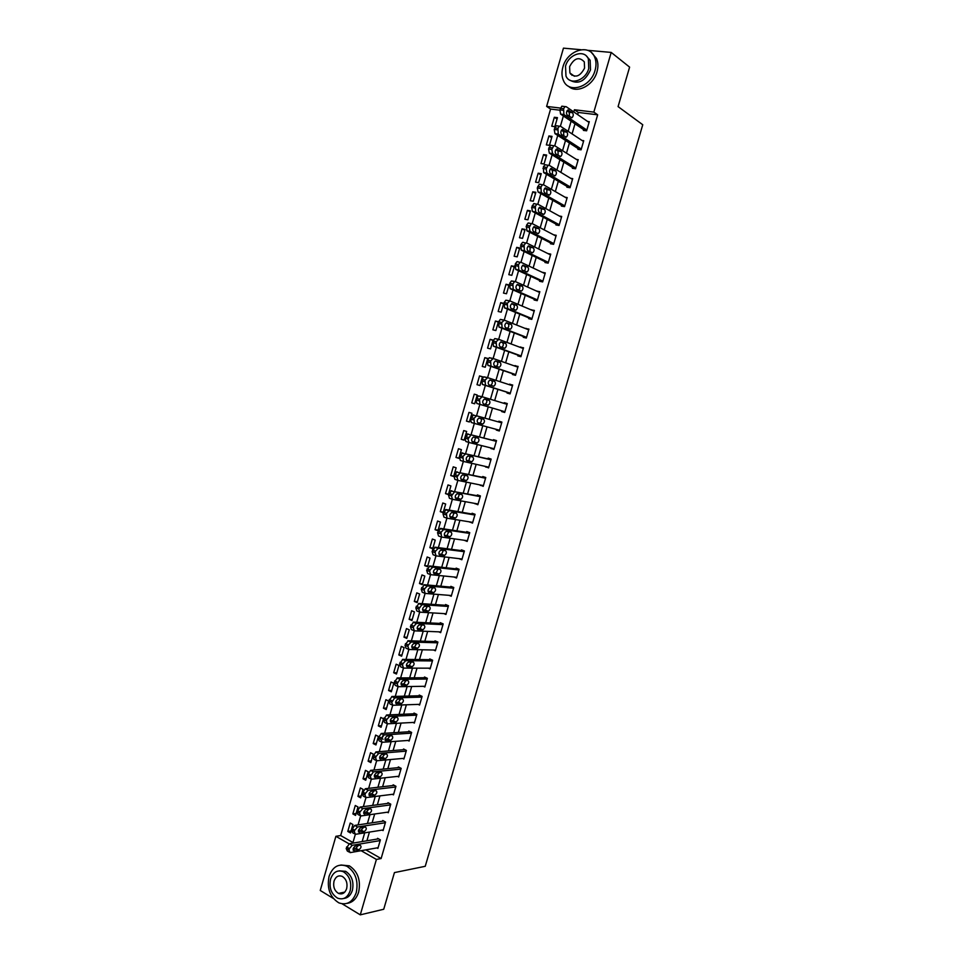 <?xml version="1.0" encoding="UTF-8"?>
<svg xmlns="http://www.w3.org/2000/svg" width="963" height="963" viewBox="0 0 963 963"><rect width="100%" height="100%" fill="white"/><g stroke="black" fill="none" stroke-linecap="round" stroke-linejoin="round"><path stroke-width="1.44" d="M570.65 74.187L570.626 73.501M341.022 893.929L340.12 893.074M333.246 898.395L320.246 890.474L335.894 836.305L349.051 843.817M559.804 110.191L550.583 109.06L340.673 835.547L335.894 836.305M550.583 109.06L546.623 106.399L563.451 48.15L580.978 49.715M340.673 835.547L352.964 842.529M350.484 832.959L352.915 824.533L350.219 823.028L347.787 831.442L350.484 832.959M355.564 815.408L357.995 806.982L355.287 805.501L352.855 813.916L355.564 815.408M360.644 797.833L363.087 789.395L360.367 787.939L357.935 796.377L360.644 797.833M365.735 780.235L368.179 771.772L365.459 770.352L363.015 778.802L365.735 780.235M370.839 762.6L373.295 754.137L370.55 752.729L368.107 761.191L370.839 762.6M375.943 744.941L378.411 736.454L375.654 735.082L373.199 743.556L375.943 744.941M381.071 727.258L383.527 718.759L380.77 717.411L378.315 725.897L381.071 727.258M386.199 709.538L388.655 701.016L385.886 699.704L383.43 708.202L386.199 709.538M391.327 691.783L393.795 683.261L391.014 681.973L388.558 690.483L391.327 691.783M396.479 674.016L398.947 665.469L396.154 664.205L393.686 672.74L396.479 674.016M401.631 656.2L404.099 647.642L401.306 646.414L398.826 654.96L401.631 656.2M406.783 638.373L409.263 629.79L406.458 628.586L403.979 637.145L406.783 638.373M411.959 620.497L414.439 611.914L411.622 610.735L409.143 619.305L411.959 620.497M417.135 602.609L419.627 594.002L416.786 592.859L414.307 601.442L417.135 602.609M422.324 584.685L424.815 576.067L421.975 574.947L419.483 583.542L422.324 584.685M427.524 566.726L430.016 558.095L427.163 556.999L424.671 565.618L427.524 566.726M432.724 548.741L435.228 540.099L432.363 539.027L429.859 547.658L432.724 548.741M437.936 530.721L440.44 522.066L437.563 521.031L435.059 529.674L437.936 530.721M443.161 512.677L445.664 504.01L442.775 502.999L440.272 511.654L443.161 512.677M448.385 494.609L450.901 485.918L448 484.931L445.496 493.61L448.385 494.609M453.621 476.492L456.149 467.801L453.236 466.838L450.72 475.529L453.621 476.492M458.87 458.364L461.397 449.649L458.472 448.722L455.956 457.425L458.87 458.364M464.13 440.199L466.658 431.46L463.721 430.569L461.205 439.284L464.13 440.199M469.402 421.999L471.93 413.247L468.981 412.381L466.453 421.12L469.402 421.999M474.675 403.774L477.203 395.011L474.253 394.168L471.726 402.919L474.675 403.774M479.959 385.513L482.487 376.738L479.526 375.931L476.998 384.682L479.959 385.513M485.244 367.228L487.784 358.429L484.81 357.658L482.27 366.434L485.244 367.228M490.552 348.907L493.092 340.095L490.107 339.349L487.567 348.137L490.552 348.907M495.861 330.55L498.413 321.738L495.415 321.016L492.863 329.815L495.861 330.55M501.181 312.168L503.733 303.345L500.724 302.647L498.172 311.47L501.181 312.168M506.502 293.763L509.066 284.916L506.044 284.254L503.493 293.077L506.502 293.763M511.835 275.322L514.411 266.45L511.377 265.824L508.813 274.672L511.835 275.322M517.191 256.844L519.755 247.96L516.71 247.359L514.146 256.23L517.191 256.844M522.536 238.343L525.112 229.447L522.054 228.869L519.49 237.753L522.536 238.343M527.905 219.805L530.481 210.897L527.411 210.343L524.847 219.239L527.905 219.805M533.273 201.231L535.861 192.311L532.78 191.793L530.204 200.701L533.273 201.231M538.654 182.633L541.242 173.689L538.161 173.208L535.572 182.139L538.654 182.633M544.047 163.999L546.647 155.043L543.541 154.598L540.953 163.529L544.047 163.999M549.452 145.341L552.04 136.373L548.934 135.939L546.346 144.895L549.452 145.341M554.857 126.647L557.457 117.655L554.339 117.269L551.739 126.237L554.857 126.647M365.856 849.86L381.119 858.551L597.662 114.814L578.294 112.442L577.668 114.609M574.995 123.818L572.07 133.905M569.434 142.993L566.485 153.165M563.873 162.145L560.899 172.389M558.323 181.261L555.326 191.589M552.786 200.34L549.765 210.753M547.261 219.395L544.215 229.88M541.736 238.403L538.666 248.972M536.222 257.386L533.141 268.039M530.733 276.345L527.616 287.058M525.232 295.256L522.102 306.053M519.755 314.143L516.601 325.025M514.29 332.993L511.1 343.947M508.825 351.82L505.623 362.846M503.372 370.599L500.146 381.709M497.931 389.353L494.681 400.548M492.49 408.083L489.24 419.302M487.049 426.85L483.823 437.972M481.596 445.604L478.406 456.606M476.167 464.335L473.002 475.216M470.738 483.017L467.621 493.79M465.334 501.675L462.228 512.34M459.917 520.297L456.859 530.854M454.524 538.895L451.503 549.331M449.143 557.457L446.146 567.773M443.762 575.982L440.801 586.19M438.394 594.484L435.457 604.583M433.037 612.95L430.136 622.941M427.68 631.379L424.815 641.262M422.348 649.784L419.507 659.547M417.015 668.153L414.21 677.808M411.683 686.499L408.914 696.044M406.374 704.796L403.629 714.245M401.065 723.081L398.357 732.41M395.769 741.329L393.097 750.55M390.484 759.542L387.836 768.655M385.212 777.719L382.6 786.735M379.94 795.883L377.352 804.779M374.679 814L372.127 822.787M369.431 832.092L366.903 840.771M376.978 847.897L377.893 848.415L380.385 839.868L377.592 838.316L377.388 839.026M382.118 830.07L383.081 830.6L385.561 822.041L382.768 820.512L382.564 821.222M387.258 812.206L388.27 812.748L390.761 804.177L387.957 802.673L387.752 803.395M392.41 794.319L393.47 794.872L395.962 786.29L393.145 784.809L392.94 785.531M397.563 776.395L398.67 776.972L401.174 768.366L398.345 766.921L398.14 767.643M402.715 758.447L403.894 759.037L406.398 750.418L403.557 748.997L403.353 749.72M407.867 740.463L409.119 741.077L411.622 732.434L408.781 731.049L408.565 731.772M413.019 722.443L414.355 723.081L416.871 714.426L414.006 713.065L413.789 713.788M418.171 704.386L419.591 705.048L422.107 696.381L419.242 695.057L419.025 695.78M423.323 686.294L424.839 686.992L427.367 678.313L424.49 677.013L424.274 677.735M428.475 668.178L430.1 668.912L432.628 660.221L429.739 658.945L429.522 659.667M433.603 650.025L435.372 650.795L437.912 642.08L434.999 640.84L434.795 641.563M438.731 631.824L440.657 632.643L443.185 623.916L440.272 622.7L440.067 623.434M443.835 613.6L445.941 614.466L448.481 605.727L445.556 604.535L445.339 605.27M448.902 595.327L451.238 596.253L453.778 587.502L450.84 586.347L450.636 587.069M453.934 577.006L456.546 578.017L459.086 569.253L456.137 568.122L455.932 568.844M458.906 558.636L461.855 559.744L464.407 550.968L461.446 549.861L461.241 550.595M464.238 540.267L467.175 541.447L469.739 532.647L466.766 531.576L466.549 532.31M469.583 521.862L472.508 523.114L475.072 514.302L472.087 513.255L471.882 513.989M474.94 503.444L477.853 504.744L480.417 495.921L477.419 494.91L477.215 495.644M480.308 484.979L483.197 486.351L485.773 477.516L482.764 476.529L482.547 477.263M485.689 466.489L488.566 467.922L491.142 459.074L488.121 458.111L487.904 458.845M491.07 447.964L493.935 449.468L496.511 440.597L493.477 439.67L493.261 440.404M496.463 429.414L496.27 430.064L499.303 430.979L501.892 422.095L498.846 421.192L498.641 421.938M501.867 410.84L501.651 411.574L504.696 412.453L507.284 403.557L504.227 402.69L504.034 403.377M507.248 392.314L507.032 393.048L510.089 393.903L512.689 384.983L509.451 384.743M512.641 373.752L512.424 374.499L515.494 375.317L518.094 366.385L514.868 366.084M518.046 355.166L517.829 355.913L520.911 356.707L523.511 347.763L520.309 347.39M523.463 336.556L523.246 337.291L526.34 338.061L528.94 329.093L525.75 328.66M528.88 317.898L528.663 318.645L531.769 319.379L534.381 310.399L531.203 309.905M534.309 299.216L534.092 299.962L537.21 300.673L539.822 291.669L536.668 291.115M539.749 280.51L539.533 281.256L542.663 281.918L545.287 272.914L542.145 272.264L545.07 273.636M545.202 261.755L544.986 262.514L548.128 263.152L550.752 254.124L547.875 253.558M550.655 242.977L550.439 243.735L553.593 244.337L556.217 235.297L553.641 234.816M556.133 224.162L555.904 224.921L559.07 225.498L561.706 216.446L559.359 216.025M561.61 205.324L561.381 206.082L564.559 206.624L567.195 197.559L565.04 197.198M567.099 186.449L566.87 187.207L570.06 187.725L572.708 178.637L570.71 178.324M572.588 167.538L572.371 168.296L575.573 168.778L578.221 159.677L576.368 159.413M578.101 148.603L577.872 149.361L581.086 149.819L583.734 140.694L582.013 140.454M583.614 129.632L583.385 130.39L586.611 130.812L589.272 121.675L587.647 121.47M587.562 50.305L611.204 52.423L629.609 67.121L618.077 106.604L642.754 124.745L425.237 866.303L394.433 872.598L383.731 909.253L360.282 914.85L342.202 903.848M611.204 52.423L593.834 112.117L574.417 109.758L573.792 111.925M597.662 114.814L593.834 112.117M381.119 858.551L376.413 859.429L360.282 914.85M361.113 850.69L376.413 859.429M571.107 121.182L568.158 131.317M565.51 140.466L562.548 150.673M559.924 159.702L556.939 170.006M554.363 178.913L551.354 189.29M548.802 198.089L545.768 208.55M543.24 217.229L540.195 227.774M537.703 236.344L534.621 246.961M532.166 255.412L529.072 266.113M526.653 274.455L523.523 285.229M521.139 293.474L517.986 304.32M515.626 312.445L512.46 323.375M510.137 331.392L506.947 342.395M504.648 350.303L501.434 361.39M499.183 369.178L495.945 380.337M493.706 388.029L490.456 399.26M488.253 406.831L484.991 418.111M482.788 425.694L479.55 436.865M477.323 444.545L474.109 455.595M471.87 463.347L468.692 474.29M466.417 482.126L463.275 492.96M460.976 500.88L457.87 511.594M455.559 519.587L452.478 530.192M450.13 538.269L447.097 548.754M444.725 556.927L441.716 567.291M439.333 575.537L436.347 585.805M433.94 594.123L430.991 604.27M428.559 612.673L425.646 622.712M423.19 631.198L420.301 641.117M417.822 649.688L414.981 659.499M412.465 668.141L409.66 677.844M407.132 686.571L404.34 696.165M401.788 704.964L399.043 714.45M396.467 723.321L393.747 732.699M391.147 741.654L388.462 750.923M385.838 759.951L383.19 769.112M380.541 778.224L377.917 787.277M375.257 796.461L372.657 805.405M369.973 814.674L367.409 823.497M364.7 832.839L362.172 841.566M560.418 108.073L546.623 106.399M352.783 843.143L355.335 834.331M358.067 824.906L360.644 815.998M363.352 806.645L365.964 797.617M368.648 788.348L371.297 779.211M373.957 770.027L376.629 760.782M379.278 751.67L381.986 742.317M384.598 733.276L387.343 723.815M389.931 714.859L392.711 705.277M395.275 696.405L398.08 686.715M400.632 677.916L403.473 668.117M405.989 659.402L408.866 649.495M411.37 640.852L414.271 630.825M416.75 622.267L419.687 612.131M422.143 603.657L425.104 593.413M427.536 585.01L430.533 574.658M432.941 566.34L435.974 555.868M438.37 547.622L441.427 537.041M443.787 528.88L446.892 518.178M449.227 510.113L452.357 499.291M454.68 491.299L457.846 480.368M460.133 472.46L463.335 461.409M465.598 453.585L468.837 442.426M471.076 434.686L474.338 423.407M476.553 415.751L479.851 404.364M482.066 396.72L485.352 385.381M510.27 393.277L482.367 384.43L481.921 379.278L483.787 376.822L487.579 377.616L490.865 366.349M493.14 358.489L496.378 347.294M498.69 339.313L501.916 328.202M504.251 320.113L507.453 309.075M509.824 300.877L513.002 289.923M515.41 281.605L518.551 270.723M520.995 262.297L524.125 251.499M526.592 242.965L529.698 232.239M532.202 223.585L535.284 212.943M537.823 204.18L540.881 193.623M543.457 184.74L546.49 174.255M549.103 165.263L552.112 154.862M554.748 145.75L557.733 135.434M560.406 126.213L563.379 115.969M578.294 112.442L574.417 109.758M351.074 830.925L347.787 831.442M557.047 119.075L554.339 117.269M551.667 137.685L548.934 135.939M546.286 156.271L543.541 154.598M540.917 174.833L538.161 173.208M535.56 193.358L532.78 191.793M530.204 211.848L527.411 210.343M524.859 230.301L522.054 228.869M519.526 248.731L516.71 247.359M514.206 267.136L511.377 265.824M508.897 285.505L506.044 284.254M503.589 303.839L500.724 302.647M498.292 322.148L495.415 321.016M493.008 340.421L490.107 339.349M487.723 358.669L484.81 357.658M482.451 376.882L479.526 375.931M477.191 395.059L474.253 394.168M469.414 421.914L466.453 421.12M464.178 440.031L461.205 439.284M458.954 458.111L455.956 457.425M453.729 476.155L450.72 475.529M448.517 494.175L445.496 493.61M443.305 512.16L440.272 511.654M438.105 530.119L435.059 529.674M432.917 548.055L429.859 547.658M427.741 565.955L424.671 565.618M422.576 583.819L419.483 583.542M417.412 601.658L414.307 601.442M412.26 619.474L409.143 619.305M407.108 637.253L403.979 637.145M401.968 655.009L398.826 654.96M396.84 672.728L393.686 672.74M391.724 690.423L388.558 690.483M386.62 708.082L383.43 708.202M381.517 725.717L378.315 725.897M376.413 743.328L373.199 743.556M371.333 760.902L368.107 761.191M366.253 778.453L363.015 778.802M361.185 795.98L357.935 796.377M356.117 813.47L352.855 813.916M467.368 540.797L464.214 540.351M472.677 522.56L469.535 522.054M477.985 504.287L474.867 503.721M483.306 485.99L480.2 485.352M488.638 467.657L485.545 466.959M493.983 449.288L490.901 448.529M499.328 430.894L496.27 430.064M507.272 403.617L504.227 402.69M512.641 385.14L509.62 384.153M518.022 366.638L515.012 365.579M523.415 348.1L520.429 346.981M528.819 329.527L525.846 328.347M534.224 310.929L531.263 309.689M539.641 292.307L536.704 290.982M378.098 847.705L350.123 852.628L348.991 850.052L349.413 848.584L352.241 845.309L380.168 840.579M378.531 838.833L349.425 843.708L352.241 845.309M354.059 850.69L354.047 850.69C352.494 849.474 352.952 847.909 355.419 846.02L360.126 845.213C361.667 846.429 361.209 847.982 358.766 849.872L353.132 850.148L354.047 850.69M358.236 845.538L355.961 848.271L353.132 848.752M348.943 851.966L347.294 851.015L346.174 848.427L349.425 843.708M383.286 829.889L355.431 834.319L354.3 831.695L354.721 830.226L357.55 826.988L385.356 822.751M383.743 821.042L354.721 825.411L357.55 826.988M359.355 832.441C357.791 831.213 358.236 829.661 360.68 827.771L365.386 827.048C366.927 828.276 366.482 829.829 364.05 831.695L358.441 831.936M363.508 827.337L361.233 830.13L358.405 830.575M364.05 831.695L361.221 830.13L364.038 831.707M354.276 833.669L352.602 832.73L351.471 830.106L354.721 825.411M388.474 812.038L360.74 815.986L359.62 813.314L360.042 811.845L362.798 808.643L390.557 804.887M388.98 803.226L360.03 807.09L362.87 808.643M364.652 814.168C363.087 812.928 363.533 811.364 365.952 809.486L370.659 808.848C372.2 810.088 371.754 811.64 369.347 813.494L363.761 813.675M368.781 809.101L366.53 811.953L363.689 812.351M359.62 815.36L357.899 814.421L356.779 811.761L360.03 807.09M393.674 794.162L366.06 797.617L364.953 794.908L365.374 793.44L368.191 790.25L395.757 787M394.228 785.375L365.338 788.733L368.191 790.25M369.948 795.847C368.408 794.607 368.841 793.043 371.236 791.177L375.955 790.611C377.472 791.863 377.039 793.416 374.667 795.269L369.094 795.39M374.065 790.828L371.826 793.753L368.985 794.102M364.965 797.027L363.207 796.076L362.1 793.38L365.338 788.733M398.887 776.25L371.393 779.211L370.286 776.467L373.391 771.857L400.969 769.088M399.489 767.511L370.659 770.352L373.524 771.845M375.269 777.514C373.728 776.25 374.15 774.685 376.521 772.832L381.252 772.338C382.756 773.614 382.335 775.167 379.988 777.009L374.438 777.081M379.362 772.531L377.135 775.516L374.294 775.817M370.334 778.658L368.528 777.707L367.433 774.962L370.659 770.352M329.069 876.354C326.746 888.464 330.02 897.311 338.88 902.873C346.909 905.581 352.699 902.15 356.262 892.593C358.561 880.736 355.455 871.972 346.945 866.279C338.663 863.197 332.704 866.556 329.069 876.354M347.21 903.342C352.675 902.5 356.491 898.744 358.657 892.075C360.956 880.242 357.851 871.503 349.352 865.833L340.914 865.003M339.337 870.841L345.645 871.322C351.808 875.403 354.059 881.723 352.398 890.294C350.785 895.241 347.932 897.961 343.851 898.443M330.586 879.038C328.913 887.754 331.248 894.121 337.604 898.154C343.406 900.152 347.607 897.685 350.171 890.763C351.844 882.18 349.581 875.849 343.418 871.756C337.471 869.565 333.198 871.997 330.586 879.038M346.656 888.656C347.727 883.119 346.271 879.026 342.274 876.402C338.458 875.006 335.714 876.583 334.029 881.109C332.957 886.706 334.45 890.811 338.519 893.411C342.286 894.723 344.995 893.134 346.656 888.656M341.215 892.833L342.431 893.664M562.886 67.133C561.477 72.225 561.706 76.787 563.56 80.796C569.013 94.037 590.837 87.043 595.074 70.335C596.446 65.4 596.29 60.958 594.592 57.01C589.175 43.142 566.978 50.485 562.886 67.133M568.555 86.273C576.548 94.109 593.389 85.695 597 71.792C598.36 66.868 598.204 62.439 596.506 58.49L591.739 52.893M586.467 56.095L590.138 60.248L590.512 69.878C585.119 81.373 578.221 84.792 569.783 80.146M565.522 66.242L565.979 76.065C569.915 85.683 585.685 80.591 588.73 68.529L588.369 58.887C584.445 48.944 568.495 54.229 565.522 66.242M584.565 68.12L584.312 61.885C579.112 56.408 574.213 57.997 569.602 66.652L569.891 72.959C575.067 78.34 579.967 76.727 584.565 68.12M571.709 74.283L571.938 75.355M404.099 758.314L376.726 760.77L375.642 757.989L376.064 756.509L378.7 753.415L406.193 751.14M404.761 749.599L375.991 751.934L378.868 753.391M380.59 759.133C379.073 757.857 379.482 756.292 381.829 754.45L386.548 754.041C388.053 755.329 387.644 756.882 385.32 758.712L379.795 758.724M384.658 754.198L382.455 757.255L379.615 757.508M375.714 760.252L373.861 759.301L372.765 756.521L375.991 751.934M409.323 740.354L382.07 742.304L380.999 739.488L384.02 734.938L411.418 733.156M410.057 731.675L381.336 733.481L384.213 734.913M385.922 740.728C384.406 739.44 384.815 737.875 387.138 736.033L391.869 735.72C393.361 737.008 392.952 738.573 390.653 740.391L385.152 740.354M383.045 739.295C381.565 738.308 381.842 736.791 383.876 734.745M389.967 735.84L387.788 738.958L384.935 739.163M381.095 741.823L379.193 740.86L378.11 738.043L381.336 733.481M414.559 722.358L387.427 723.815L386.368 720.95L386.801 719.457L389.582 716.4L416.654 715.148M415.366 713.715L386.681 715.003L389.582 716.4M391.267 722.298C389.762 720.998 390.159 719.421 392.447 717.591L397.189 717.351C398.67 718.663 398.285 720.216 396.01 722.033L390.533 721.937M395.275 717.447L393.121 720.637L390.28 720.793M386.5 723.357L384.538 722.394L383.467 719.53L386.681 715.003M419.808 704.326L392.796 705.277L391.736 702.376L394.674 697.898L421.902 697.104M420.699 695.731L392.037 696.49L394.95 697.862M396.624 703.833C395.131 702.509 395.516 700.944 397.779 699.126L402.522 698.957C404.003 700.282 403.605 701.846 401.366 703.652L395.913 703.496M400.596 699.018L398.465 702.28L395.637 702.388M391.905 704.856L389.895 703.893L388.835 700.992L392.037 696.49M425.056 686.27L398.176 686.715L397.129 683.766L400.018 679.324L427.163 679.035M426.055 677.723L397.406 677.94L400.331 679.288M401.98 685.331C400.5 683.995 400.873 682.43 403.112 680.612L407.867 680.54C409.335 681.876 408.95 683.441 406.723 685.235L401.318 685.018M405.929 680.564L403.822 683.886L401.005 683.959M397.334 686.318L395.263 685.367L394.204 682.418L397.406 677.94M430.317 668.178L403.557 668.117L402.522 665.132L402.955 663.639L405.712 660.678L432.423 660.943M431.424 659.679L402.787 659.366L405.712 660.678M407.349 666.793C405.88 665.457 406.254 663.88 408.456 662.075L413.223 662.087C414.668 663.435 414.295 665 412.104 666.781L406.723 666.516M411.249 662.062L409.191 665.469L406.386 665.493M402.763 667.756L400.632 666.793L399.597 663.808L402.787 659.366M435.589 650.061L408.95 649.495L407.927 646.462L408.36 644.969L411.117 642.032L437.696 642.815M436.829 641.623L408.168 640.756L411.117 642.032M412.73 648.231C411.273 646.871 411.634 645.294 413.813 643.513L418.58 643.597C420.024 644.957 419.651 646.522 417.485 648.304L412.14 647.967M416.594 643.537L414.559 647.016L411.767 646.992M408.204 649.17L406.013 648.207L404.99 645.174L408.168 640.756M440.861 631.921L414.355 630.837L413.344 627.768L413.777 626.263L416.522 623.362L442.98 624.65M442.27 623.543L413.572 622.11L416.522 623.362M418.123 629.633C416.666 628.261 417.027 626.684 419.182 624.903L423.949 625.083C425.381 626.456 425.02 628.02 422.877 629.79L417.569 629.405M421.938 624.987L419.94 628.538L417.172 628.466M413.657 630.536L411.406 629.573L410.394 626.504L413.572 622.11M446.146 613.732L419.772 612.143L418.761 609.037L421.938 604.656L448.264 606.461M447.759 605.438L418.977 603.44L421.938 604.656M423.515 611.011C422.083 609.627 422.42 608.038 424.551 606.269L429.329 606.534C430.75 607.918 430.401 609.483 428.282 611.24L423.01 610.795M427.283 606.389L425.333 610.024L422.588 609.904M419.122 611.878L416.81 610.915L415.799 607.797L418.977 603.44M451.442 595.531L425.189 593.425L424.202 590.271L424.635 588.766L427.367 585.925L453.573 588.237M453.284 587.31L424.394 584.734L427.367 585.925M428.92 592.341C427.5 590.945 427.837 589.368 429.943 587.599L434.722 587.948C436.131 589.344 435.782 590.921 433.699 592.666L428.451 592.161M432.64 587.767L430.738 591.475L428.017 591.318M424.599 593.184L422.227 592.221L421.216 589.067L424.394 584.734M456.751 577.282L430.63 574.67L429.642 571.468L430.076 569.964L432.796 567.159L458.882 569.976M458.882 569.169L429.811 565.991L432.796 567.159M434.337 573.647C432.929 572.239 433.254 570.662 435.336 568.904L440.115 569.326C441.511 570.746 441.174 572.323 439.116 574.056L433.916 573.491M437.996 569.109L436.143 572.901L433.458 572.696M430.088 574.454L427.644 573.491L426.657 570.301L429.811 565.991M462.071 559.009L436.07 555.88L435.095 552.642L435.529 551.125L438.249 548.356L464.202 551.691M464.395 551.005L435.252 547.225L438.249 548.356M439.766 554.929C438.358 553.496 438.683 551.919 440.741 550.162L445.52 550.68C446.904 552.112 446.579 553.689 444.545 555.422L439.381 554.784M443.365 550.403L441.56 554.291L438.923 554.05M435.589 555.687L433.073 554.736L432.098 551.498L435.252 547.225M467.392 540.712L441.523 537.053L440.994 532.262L443.702 529.518L469.523 533.382M469.703 532.78L440.693 528.422L443.702 529.518M445.207 536.162C443.811 534.73 444.124 533.141 446.146 531.395L450.937 532.009C452.309 533.442 451.996 535.031 449.986 536.752L444.87 536.042M448.734 531.672L446.988 535.645L444.388 535.38M441.09 536.897L438.514 535.946L437.539 532.671L440.693 528.422M472.725 522.379L446.976 518.202L446.459 513.363L449.167 510.655L474.855 515.036M475.012 514.531L446.146 509.583L449.167 510.655M450.648 517.372C449.264 515.927 449.577 514.338 451.575 512.605L456.366 513.291C457.726 514.748 457.413 516.337 455.427 518.046L450.359 517.275M454.103 512.906L452.417 516.975L449.877 516.674M446.615 518.07L443.955 517.119L443.004 513.797L446.146 509.583M478.069 504.01L452.454 499.316L451.503 495.945L454.644 491.744L480.2 496.655M480.32 496.246L454.644 491.744M456.101 498.557C454.729 497.089 455.03 495.488 457.004 493.766L461.807 494.549C463.155 496.017 462.842 497.606 460.88 499.316L455.86 498.473M459.471 494.103L457.87 498.268L455.391 497.943M452.141 499.207L449.42 498.268L448.469 494.898L451.599 490.709M483.414 485.617L457.931 480.393L456.992 476.986L460.121 472.809L485.557 478.25M485.653 477.925L460.121 472.809M461.566 479.694C460.206 478.214 460.507 476.613 462.457 474.903L467.248 475.77C468.584 477.251 468.283 478.852 466.345 480.549L461.373 479.634M464.84 475.265L463.323 479.538L460.916 479.177M457.69 480.308L454.885 479.369L453.946 475.975L457.076 471.81M488.771 467.187L463.42 461.433L462.938 456.462L465.611 453.85L490.925 459.808M490.986 459.58L465.611 453.85M467.043 460.808C465.695 459.315 465.984 457.714 467.91 456.005L472.701 456.968C474.025 458.46 473.736 460.049 471.822 461.746L466.899 460.759M470.197 456.378L468.776 460.771L466.465 460.386M463.239 461.373L460.362 460.446L459.435 457.004L462.553 452.875M494.139 448.734L468.921 442.45L468.006 438.959L471.124 434.843L496.294 441.331M496.33 441.198L471.124 434.843M472.52 441.885C471.184 440.38 471.473 438.767 473.363 437.07L478.166 438.117C479.478 439.634 479.189 441.235 477.311 442.92L472.436 441.861M475.541 437.455L474.253 441.969L472.051 441.584M468.8 442.414L465.851 441.499L464.936 438.009L468.042 433.904M499.52 430.232L474.422 423.431L473.965 418.363L476.637 415.811L501.675 422.829L476.637 415.811M478.009 422.926C476.697 421.409 476.974 419.796 478.84 418.098L483.631 419.242C484.943 420.771 484.666 422.372 482.8 424.057L478.009 422.926M480.838 418.472C481.813 420.193 481.452 421.746 479.73 423.13L477.684 422.757M474.422 423.431L471.34 422.504L470.438 418.977L473.543 414.897M482.15 396.744L478.298 395.901L475.963 399.91L476.854 403.485L504.901 411.731L479.947 404.376L479.502 399.272L482.15 396.744L507.068 404.304M483.51 403.942C482.21 402.402 482.475 400.789 484.329 399.103L489.12 400.343C490.408 401.884 490.143 403.485 488.301 405.158L483.51 403.942M484.642 399.043L486.038 399.464C487.326 401.005 487.061 402.606 485.22 404.267L484.822 404.328M510.306 393.157L485.472 385.296L485.039 380.132L487.687 377.652L512.472 385.73M489.023 384.923C487.735 383.37 487.988 381.757 489.818 380.072L494.609 381.396C495.885 382.949 495.62 384.562 493.814 386.223L489.023 384.923M489.926 380.036L491.515 380.554C492.803 382.106 492.538 383.707 490.721 385.369L490.576 385.417M515.711 374.583L491.01 366.169L490.588 360.969L493.225 358.513L517.877 367.132M493.056 358.465L489.288 357.718L487.459 360.15L487.892 365.338L515.65 374.776M494.549 365.868C493.261 364.303 493.525 362.678 495.319 361.005L500.11 362.425C501.386 364.002 501.121 365.615 499.328 367.264L494.549 365.868M500.11 362.425L497.004 361.606C498.28 363.171 498.015 364.784 496.234 366.446M521.127 355.961L496.559 347.017L496.15 341.769L498.774 339.349L523.294 348.51M498.545 339.289L494.801 338.579L493.008 340.974L493.429 346.223L521.043 356.262M500.086 346.776C498.81 345.199 499.063 343.574 500.832 341.901L505.623 343.418C506.875 345.007 506.622 346.62 504.853 348.269L500.086 346.776M500.7 341.961L502.505 342.635C503.745 344.116 503.529 345.705 501.855 347.426M526.556 337.315L502.108 327.829L501.711 322.533L504.335 320.149L528.723 329.84M504.034 320.077L500.327 319.403L498.569 321.774L498.978 327.059L526.436 337.7M505.623 327.661C504.359 326.06 504.612 324.435 506.357 322.774L511.148 324.387C512.388 325.976 512.135 327.601 510.39 329.25L505.623 327.661M506.129 322.882L508.019 323.628C509.234 325.037 509.054 326.626 507.477 328.383M531.985 318.633L507.682 308.605L507.296 303.273L509.909 300.913L534.164 311.145M509.547 300.829L505.864 300.191L504.131 302.538L504.528 307.871L531.841 319.126M511.172 308.497C509.921 306.884 510.161 305.259 511.895 303.598L516.674 305.307C517.913 306.92 517.661 308.545 515.939 310.182L511.172 308.497M511.582 303.766L513.532 304.585C514.724 305.933 514.579 307.51 513.098 309.304M537.426 299.914L513.255 289.357L512.882 283.965L514.579 281.641L515.494 281.641L539.605 292.427M515.061 281.545L511.413 280.955L509.704 283.266L510.089 288.647L537.258 300.504M516.734 289.309C515.494 287.684 515.735 286.047 517.444 284.398L522.211 286.204C523.439 287.829 523.198 289.466 521.501 291.091L516.734 289.309M517.059 284.627L519.057 285.517C520.225 286.818 520.104 288.37 518.708 290.188M542.879 281.172L518.84 270.061L518.479 264.632L520.152 262.333L521.079 262.333L545.058 273.661M517.901 261.683L516.962 261.671L515.289 263.97L515.662 269.387L542.687 281.858M522.307 270.085C521.079 268.448 521.308 266.799 522.993 265.162L527.772 267.064C528.976 268.713 528.735 270.35 527.062 271.975L522.307 270.085M522.56 265.439L524.594 266.402C525.726 267.666 525.642 269.207 524.329 271.036M548.344 262.393L524.438 250.741L524.089 245.264L525.726 242.989L526.677 243.001L550.523 254.882M523.487 242.375L522.536 242.363L520.887 244.626L521.248 250.103L548.007 263.128M527.88 250.837C526.665 249.176 526.893 247.527 528.555 245.89L533.321 247.888C534.525 249.549 534.296 251.187 532.635 252.812L527.88 250.837M528.061 246.227L530.144 247.262L529.951 251.849M553.809 243.591L530.047 231.385L529.253 227.412L531.311 223.609L532.286 223.633L556 236.055M529.084 223.043L528.109 223.019L526.496 225.258L526.845 230.783L553.147 244.253M533.466 231.541C532.274 229.868 532.491 228.219 534.14 226.582L538.895 228.688C540.087 230.362 539.858 232.011 538.221 233.624L533.466 231.541M533.586 226.991L535.705 228.087L535.572 232.625M559.286 224.74L535.657 211.992L535.332 206.419L536.909 204.192L537.908 204.228L561.489 217.205M534.694 203.662L533.695 203.638L531.66 207.406L532.443 211.415L558.359 225.366M539.075 212.221C537.884 210.524 538.1 208.875 539.725 207.25L544.48 209.44C545.648 211.138 545.431 212.787 543.818 214.4L539.075 212.221M539.124 207.707L541.266 208.887L541.206 213.377M564.787 205.865L541.29 192.564L540.965 186.942L542.53 184.752L543.541 184.788L566.978 198.318M540.303 184.258L539.292 184.222L537.282 187.966L538.064 192.022L563.62 206.467M544.685 192.865C543.505 191.156 543.71 189.494 545.311 187.869L550.066 190.168C551.221 191.878 551.005 193.539 549.416 195.14L544.685 192.865M544.685 188.399L546.852 189.639L546.84 194.081M570.277 186.966L546.924 173.099L546.165 168.994L548.14 165.263L549.175 165.311L572.479 179.395M545.937 164.817L544.902 164.769L543.373 166.936L543.686 172.594L568.928 187.544M550.294 173.472C549.139 171.739 549.343 170.078 550.92 168.465L555.663 170.86C556.819 172.594 556.602 174.243 555.025 175.844L550.294 173.472M550.246 169.055L552.437 170.367L552.473 174.76M575.79 168.019L552.569 153.611L551.823 149.458L553.773 145.738L554.832 145.798L577.993 160.436M551.57 145.341L550.523 145.281L548.561 148.988L549.319 153.129L574.285 168.585M555.928 154.044C554.772 152.298 554.977 150.625 556.542 149.024L561.273 151.516C562.404 153.261 562.199 154.923 560.647 156.524L555.928 154.044M555.832 149.674L558.034 151.059L558.119 155.404M581.303 149.048L558.227 134.074L557.95 128.308L559.419 126.189L560.49 126.261L583.518 141.453M557.216 125.828L556.145 125.768L554.219 129.451L554.965 133.64L579.654 149.614M561.573 134.579C560.43 132.822 560.622 131.137 562.163 129.536L566.894 132.148C568.014 133.905 567.809 135.578 566.28 137.155L561.573 134.579M561.417 130.258L563.632 131.714L563.776 136.012M586.84 130.053L563.885 114.513L563.62 108.699L565.076 106.604L566.16 106.676L589.043 122.433M562.874 106.279L561.79 106.207L559.888 109.866L560.61 114.103L585.059 130.607M567.219 115.091C566.088 113.309 566.28 111.624 567.809 110.023L572.516 112.731C573.635 114.513 573.43 116.186 571.914 117.763L567.219 115.091M567.026 110.805L569.253 112.334L569.434 116.583M346.174 848.427L348.991 850.052M346.596 846.971L349.413 848.584M358.766 849.872L355.961 848.271M351.471 830.106L354.3 831.695M351.892 828.649L354.721 830.226M356.779 811.761L359.62 813.314M357.213 810.292L360.042 811.845M369.311 813.506L366.482 811.965M362.1 793.38L364.953 794.908M362.521 791.911L365.374 793.44M374.595 795.282L371.754 793.765M367.433 774.962L370.286 776.467M367.854 773.494L370.719 774.986M379.891 777.021L377.039 775.54M372.765 756.521L375.642 757.989M373.199 755.04L376.064 756.509M385.188 758.736L382.335 757.279M378.11 738.043L380.999 739.488M378.543 736.563L381.432 738.007M390.509 740.415L387.632 738.982M383.467 719.53L386.368 720.95M383.9 718.049L386.801 719.457M395.829 722.057L392.94 720.661M388.835 700.992L391.736 702.376M389.269 699.511L392.17 700.883M401.162 703.676L398.261 702.304M394.204 682.418L397.129 683.766M394.637 680.925L397.563 682.285M406.494 685.259L403.593 683.923M399.597 663.808L402.522 665.132M400.03 662.327L402.955 663.639M411.851 666.817L408.938 665.505M404.99 645.174L407.927 646.462M405.423 643.681L408.36 644.969M417.208 648.328L414.283 647.052M410.394 626.504L413.344 627.768M410.816 625.011L413.777 626.263M422.576 629.826L419.639 628.574M415.799 607.797L418.761 609.037M416.233 606.305L419.206 607.533M427.957 611.276L424.996 610.061M421.216 589.067L424.202 590.271M421.662 587.562L424.635 588.766M433.338 592.702L430.377 591.511M426.657 570.301L429.642 571.468M427.091 568.796L430.076 569.964M438.731 574.104L435.758 572.937M432.098 551.498L435.095 552.642M432.531 549.993L435.529 551.125M444.136 555.458L441.15 554.327M437.539 532.671L440.56 533.779M437.984 531.155L440.994 532.262M449.552 536.788L446.555 535.693M443.004 513.797L446.025 514.88M443.437 512.292L446.459 513.363M454.981 518.082L451.972 517.011M448.469 494.898L451.503 495.945M448.902 493.393L451.948 494.428M460.41 499.352L457.389 498.304M453.946 475.975L456.992 476.986M454.392 474.458L457.437 475.469M465.851 480.585L462.818 479.574M459.435 457.004L462.493 457.991M459.881 455.487L462.938 456.462M471.304 461.783L468.259 460.808M464.936 438.009L468.006 438.959M465.37 436.48L468.451 437.431M476.769 442.944L473.712 442.005M470.438 418.977L473.531 419.892M470.883 417.448L473.965 418.363M482.234 424.081L479.165 423.166M476.854 403.485L479.947 404.376M475.963 399.91L479.056 400.801M476.396 398.381L479.502 399.272M489.12 400.343L486.038 399.464M482.367 384.43L485.472 385.296M481.488 380.806L484.594 381.673M481.921 379.278L485.039 380.132M494.609 381.396L491.515 380.554M487.892 365.338L491.01 366.169M487.025 361.679L490.143 362.509M487.459 360.15L490.588 360.969M493.429 346.223L496.559 347.017M492.562 342.515L495.704 343.31M493.008 340.974L496.15 341.769M505.623 343.418L502.505 342.635M498.978 327.059L502.108 327.829M498.124 323.315L501.266 324.074M498.569 321.774L501.711 322.533M511.148 324.387L508.019 323.628M504.528 307.871L507.682 308.605M503.685 304.079L506.851 304.814M504.131 302.538L507.296 303.273M516.674 305.307L513.532 304.585M510.089 288.647L513.255 289.357M509.258 284.819L512.436 285.505M509.704 283.266L512.882 283.965M522.211 286.204L519.057 285.517M515.662 269.387L518.84 270.061M514.844 265.511L518.034 266.173M515.289 263.97L518.479 264.632M527.772 267.064L524.594 266.402M521.248 250.103L524.438 250.741M520.441 246.179L523.643 246.805M520.887 244.626L524.089 245.264M533.321 247.888L530.144 247.262M526.845 230.783L530.047 231.385M526.051 226.811L529.253 227.412M526.496 225.258L529.71 225.86M538.895 228.688L535.705 228.087M532.443 211.415L535.657 211.992M531.66 207.406L534.886 207.972M532.118 205.853L535.332 206.419M544.48 209.44L541.266 208.887M538.064 192.022L541.29 192.564M537.282 187.966L540.52 188.495M537.739 186.413L540.965 186.942M550.066 190.168L546.852 189.639M543.686 172.594L546.924 173.099M542.927 168.489L546.165 168.994M543.373 166.936L546.623 167.43M551.739 168.501L551.101 168.405M555.663 170.86L552.437 170.367M549.319 153.129L552.569 153.611M548.561 148.988L551.823 149.458M549.018 147.423L552.281 147.893M557.372 149.06L556.686 148.964M561.273 151.516L558.034 151.059M554.965 133.64L558.227 134.074M554.219 129.451L557.493 129.885M554.676 127.886L557.95 128.308M563.018 129.596L562.284 129.499M566.894 132.148L563.632 131.714M560.61 114.103L563.885 114.513M559.888 109.866L563.174 110.276M560.346 108.301L563.62 108.699M568.664 110.095L567.881 109.999M572.516 112.731L569.253 112.334M354.697 825.411L357.526 827M359.957 807.102L362.798 808.643M369.347 813.494L366.53 811.953M365.242 788.745L368.095 790.274M374.667 795.269L371.826 793.753M370.526 770.364L373.391 771.857M379.988 777.009L377.135 775.516M344.802 892.075L338.519 893.411M345.645 871.322L343.418 871.756M346.945 866.279L349.352 865.833M574.381 76.246L569.891 72.959M590.138 60.248L588.369 58.887M594.592 57.01L596.506 58.49M375.823 751.959L378.7 753.415M385.32 758.712L382.455 757.255M381.131 733.505L384.02 734.938M390.653 740.391L387.788 738.958M386.44 715.028L389.341 716.436M396.01 722.033L393.121 720.637M391.772 696.526L394.674 697.898M401.366 703.652L398.465 702.28M397.105 677.976L400.018 679.324M406.723 685.235L403.822 683.886M402.45 659.402L405.375 660.714M412.104 666.781L409.191 665.469M407.794 640.792L410.744 642.08M417.485 648.304L414.559 647.016M413.163 622.158L416.112 623.41M422.877 629.79L419.94 628.538M418.532 603.488L421.505 604.704M428.282 611.24L425.333 610.024M423.913 584.782L426.898 585.973M433.699 592.666L430.738 591.475M429.305 566.039L432.303 567.207M439.116 574.056L436.143 572.901M434.71 547.273L437.72 548.404M444.545 555.422L441.56 554.291M440.127 528.47L443.136 529.566M449.986 536.752L446.988 535.645M445.544 509.632L448.577 510.691M455.427 518.046L452.417 516.975M450.985 490.757L454.018 491.792M460.88 499.316L457.87 498.268M456.426 471.858L459.471 472.857M466.345 480.549L463.323 479.538M461.879 452.911L464.936 453.886M471.822 461.746L468.776 460.771M467.332 433.94L470.413 434.891M477.311 442.92L474.253 441.969M472.809 414.933L475.891 415.847M482.8 424.057L479.73 423.13M478.298 395.901L481.392 396.78M488.301 405.158L485.22 404.267M483.787 376.822L486.893 377.677M493.814 386.223L490.721 385.369M489.288 357.718L492.418 358.537M499.328 367.264L496.258 366.458M494.801 338.579L497.943 339.361M504.853 348.269L502.59 347.691M500.327 319.403L503.48 320.161M510.39 329.25L508.536 328.792M505.864 300.191L509.018 300.913M515.939 310.182L514.338 309.821M511.413 280.955L514.579 281.641M521.501 291.091L520.068 290.778M516.962 261.671L520.152 262.333M527.062 271.975L525.762 271.698M522.536 242.363L525.726 242.989M532.635 252.812L531.42 252.571M528.109 223.019L531.311 223.609M538.221 233.624L537.077 233.407M533.695 203.638L536.909 204.192M543.818 214.4L542.723 214.195M539.292 184.222L542.53 184.752M549.416 195.14L548.368 194.959M544.902 164.769L548.14 165.263M555.025 175.844L554.026 175.687M550.523 145.281L553.773 145.738M560.647 156.524L559.672 156.379M556.145 125.768L559.419 126.189M566.28 137.155L565.329 137.035M561.79 106.207L565.076 106.604M571.914 117.763L570.999 117.655"/></g></svg>
